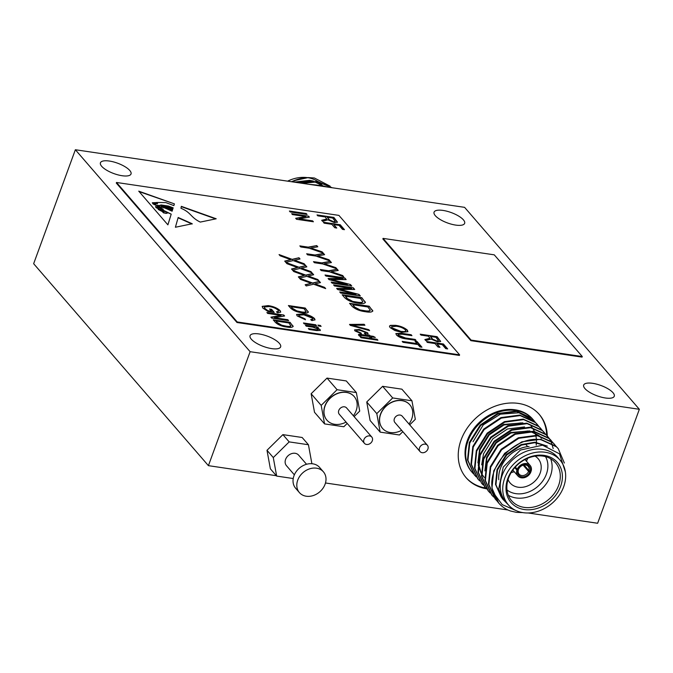<?xml version="1.0" encoding="UTF-8"?>
<svg xmlns="http://www.w3.org/2000/svg" width="673" height="673" viewBox="0 0 673 673"><rect width="100%" height="100%" fill="white"/><g stroke="black" fill="none" stroke-linecap="round" stroke-linejoin="round"><path stroke-width="1.01" d="M518.361 469.931A5.964 4.787 139.1 0 0 519.127 474.171A5.964 4.787 139.1 0 0 521.71 475.533A5.964 4.787 139.1 0 0 528.608 471.453L529.828 472.009A6.932 5.569 -40.9 0 1 521.777 476.82A6.932 5.569 -40.9 0 1 517.899 470.242L518.361 469.931L517.84 469.333M524.074 464.984L528.928 470.595A5.964 4.787 139.1 0 0 528.154 466.364A5.964 4.787 139.1 0 0 525.571 464.993A5.964 4.787 139.1 0 0 518.673 469.081L517.234 469.241L515.325 467.037M518.21 469.392A6.932 5.569 -40.9 0 1 526.261 464.572A6.932 5.569 -40.9 0 1 530.139 471.15L531.115 471.302A8.059 6.478 139.1 0 0 530.114 465.422A8.059 6.478 139.1 0 0 526.623 463.579A8.059 6.478 139.1 0 0 517.234 469.241M514.786 467.634L516.923 470.099A8.059 6.478 139.1 0 0 517.924 475.971A8.059 6.478 139.1 0 0 521.415 477.822A8.059 6.478 139.1 0 0 530.804 472.152L529.802 470.999M508.048 479.546A18.533 14.882 139.1 0 0 510.126 482.97A18.533 14.882 139.1 0 0 518.151 487.218A18.533 14.882 139.1 0 0 537.618 477.981A18.533 14.882 139.1 0 0 538.156 458.717A18.533 14.882 139.1 0 0 535.069 456.159M366.549 444.466A4.837 3.887 139.1 0 0 371.631 442.06A4.837 3.887 139.1 0 0 371.774 437.029A4.837 3.887 139.1 0 0 369.679 435.919A4.837 3.887 139.1 0 0 364.598 438.333A4.837 3.887 139.1 0 0 364.455 443.364A4.837 3.887 139.1 0 0 366.549 444.466M371.774 437.029L346.595 407.931A4.837 3.887 139.1 0 0 344.5 406.82A4.837 3.887 139.1 0 0 339.419 409.234A4.837 3.887 139.1 0 0 339.276 414.265L364.455 443.364M353.367 415.763A18.028 14.478 139.1 0 0 354.217 396.582A18.028 14.478 139.1 0 0 346.41 392.443A18.028 14.478 139.1 0 0 327.473 401.436A18.028 14.478 139.1 0 0 326.943 420.179A18.028 14.478 139.1 0 0 334.75 424.31A18.028 14.478 139.1 0 0 346.048 422.089M354.149 396.506A18.028 14.478 139.1 0 0 354.091 396.431A18.028 14.478 139.1 0 0 346.284 392.3A18.028 14.478 139.1 0 0 327.347 401.293A18.028 14.478 139.1 0 0 326.817 420.036A18.028 14.478 139.1 0 0 326.885 420.103M422.156 452.702A4.837 3.887 139.1 0 0 427.237 450.287A4.837 3.887 139.1 0 0 427.38 445.257A4.837 3.887 139.1 0 0 425.286 444.155A4.837 3.887 139.1 0 0 420.204 446.561A4.837 3.887 139.1 0 0 420.061 451.591A4.837 3.887 139.1 0 0 422.156 452.702M427.38 445.257L402.193 416.158A4.837 3.887 139.1 0 0 400.099 415.056A4.837 3.887 139.1 0 0 395.026 417.462A4.837 3.887 139.1 0 0 394.883 422.493L420.061 451.591M408.974 423.99A18.028 14.478 139.1 0 0 409.823 404.81A18.028 14.478 139.1 0 0 402.017 400.671A18.028 14.478 139.1 0 0 383.08 409.664A18.028 14.478 139.1 0 0 382.55 428.407A18.028 14.478 139.1 0 0 390.357 432.537A18.028 14.478 139.1 0 0 401.655 430.316M409.756 404.734A18.028 14.478 139.1 0 0 409.697 404.658A18.028 14.478 139.1 0 0 401.89 400.528A18.028 14.478 139.1 0 0 382.954 409.521A18.028 14.478 139.1 0 0 382.424 428.264A18.028 14.478 139.1 0 0 382.491 428.331M498.71 503.042L491.955 488.118L493.772 470.764L504.657 453.316L521.853 441.825L540.688 439.284L556.024 446.292L558.237 448.647L564.353 463.024M522.812 512.616L516.384 512.346L510.42 510.975A40.304 32.371 -40.9 0 1 498.819 503.177A40.304 32.371 -40.9 0 1 493.259 492.653C484.669 467.659 515.207 435.01 541.126 439.789L556.462 446.796L558.237 448.647M473.237 473.548A40.304 32.371 -40.9 0 1 472.295 472.522L471.664 471.798A40.304 32.371 -40.9 0 1 472.85 429.904A40.304 32.371 -40.9 0 1 515.173 409.807A40.304 32.371 -40.9 0 1 532.621 419.043L533.252 419.767A40.304 32.371 -40.9 0 1 533.302 419.834M472.295 472.522A40.304 32.371 -40.9 0 1 473.472 430.636A40.304 32.371 -40.9 0 1 515.804 410.53A40.304 32.371 -40.9 0 1 533.252 419.767M533.521 420.087A40.304 32.371 -40.9 0 1 534.959 421.971M476.181 476.863L474.145 474.658L467.508 459.869L469.325 442.514L480.211 425.058L497.406 413.575L516.241 411.035L531.577 418.042L535.237 422.232M533.571 420.145L534.993 422.005M474.583 475.163L467.945 460.374L469.762 443.019L480.648 425.563L497.843 414.08L516.679 411.54L532.015 418.547L533.79 420.398M479.672 480.901L477.637 478.696L470.999 463.907L472.816 446.552L483.702 429.096L500.897 417.605L519.733 415.073L535.069 422.08L538.728 426.27M537.062 424.183L538.484 426.034M478.074 479.201L471.437 464.412L473.254 447.057L484.139 429.601L501.335 418.11L520.17 415.578L535.506 422.585L537.281 424.427M481.565 483.231L474.49 467.945L476.316 450.59L487.193 433.134L504.397 421.643L523.224 419.111L538.568 426.118L542.219 430.299M540.554 428.213L541.975 430.072M483.164 484.93L481.565 483.239L474.928 468.45L476.745 451.095L487.631 433.639L504.826 422.148L523.661 419.616L538.997 426.615L540.772 428.465M486.655 488.968L484.619 486.764L477.981 471.975L479.807 454.62L490.684 437.172L507.888 425.681L526.715 423.14L542.059 430.148L545.71 434.337M485.056 487.269L478.419 472.48L480.244 455.125L491.122 437.677L508.325 426.186L527.152 423.645L542.497 430.653L544.264 432.503M490.154 493.006L488.11 490.802L481.473 476.013L483.298 458.658L494.175 441.202L511.379 429.719L530.206 427.178L545.551 434.186L547.763 436.541M547.536 436.289L548.958 438.148M549.151 438.417L550.371 440.445M550.531 440.748L551.557 442.943M551.692 443.271L553.172 448.58M488.548 491.307L481.91 476.518L483.736 459.163L494.613 441.707L511.817 430.224L530.644 427.683L545.988 434.691L549.202 438.375M493.645 497.044L491.601 494.84L484.964 480.051L486.789 462.696L497.675 445.24L514.87 433.749L533.706 431.216L549.042 438.224L552.693 442.413M492.039 495.345L485.401 480.556L487.227 463.201L498.104 445.745L515.308 434.253L534.135 431.721L549.479 438.729L551.254 440.571M497.137 501.074L495.101 498.87L488.463 484.089L490.281 466.734L501.166 449.278L518.361 437.786L537.197 435.254L552.533 442.254L556.184 446.443M495.53 499.374L488.892 484.594L490.718 467.239L501.604 449.783L518.799 438.291L537.634 435.759L552.97 442.758L554.745 444.609M560.045 460.105L557.53 457.194A34.18 27.45 139.1 0 0 542.741 449.362A34.18 27.45 139.1 0 0 506.845 466.406A34.18 27.45 139.1 0 0 505.844 501.932L508.359 504.834A34.18 27.45 139.1 0 0 523.148 512.666A34.18 27.45 139.1 0 0 559.044 495.622A34.18 27.45 139.1 0 0 560.045 460.105A34.18 27.45 139.1 0 0 545.256 452.264A34.18 27.45 139.1 0 0 509.36 469.308A34.18 27.45 139.1 0 0 508.359 504.834M509.259 505.81L502.243 498.617L498.71 488.96L503.244 467.079L520.456 450.044L542.531 445.198L559.49 453.838L565.387 471.966M524.301 509.537A30.63 24.598 -40.9 0 1 507.787 478.562A30.63 24.598 -40.9 0 1 544.104 455.402A30.63 24.598 -40.9 0 1 560.617 486.377A30.63 24.598 -40.9 0 1 524.301 509.537M542.96 456.101A29.023 23.303 139.1 0 0 512.481 470.57A29.023 23.303 139.1 0 0 511.631 500.729A29.023 23.303 139.1 0 0 524.191 507.383A29.023 23.303 139.1 0 0 554.67 492.914A29.023 23.303 139.1 0 0 555.519 462.746A29.023 23.303 139.1 0 0 542.96 456.101M550.632 458.725A29.023 23.303 -40.9 0 1 544.087 486.529A29.023 23.303 -40.9 0 1 516.014 497.936A29.023 23.303 -40.9 0 1 508.342 495.311M498.752 479.723A29.023 23.303 -40.9 0 1 529.071 446.468M507.005 489.969A25.793 20.72 139.1 0 0 515.804 493.637A25.793 20.72 139.1 0 0 541.689 482.381A25.793 20.72 139.1 0 0 545.534 456.63M486.461 488.775A48.372 38.841 -40.9 0 1 466.196 477.796A48.372 38.841 -40.9 0 1 467.617 427.532A48.372 38.841 -40.9 0 1 518.412 403.413A48.372 38.841 -40.9 0 1 539.342 414.492A48.372 38.841 -40.9 0 1 547.3 436.003M485.746 488.034A48.372 38.841 -40.9 0 1 465.884 477.435M331.94 187.717L317.9 181.845L302.185 183.308M332.142 187.742L317.463 181.34L300.797 183.106M325.942 186.825L317.715 185.605M327.835 187.102L320.962 185.378L314.627 185.151M316.394 182.299A34.18 27.45 -40.9 0 1 321.896 185.512M322.46 185.605L315.157 181.601M313.366 181.062L309.555 180.339L294.194 182.131M330.157 186.177L314.392 178L308.268 177.579A40.304 32.371 139.1 0 0 291.535 181.735M307.342 177.63A34.18 27.45 -40.9 0 1 307.628 177.672A34.18 27.45 -40.9 0 1 317.648 181.365M318.472 181.929A34.18 27.45 -40.9 0 1 322.417 185.504M299.485 182.913A29.023 23.303 -40.9 0 1 302.084 182.703M304.289 182.728A29.023 23.303 -40.9 0 1 306.585 182.955M323.402 471.823L319.633 467.466A15.866 12.745 139.1 0 0 312.768 463.823A15.866 12.745 139.1 0 0 296.103 471.739A15.866 12.745 139.1 0 0 295.632 488.236L299.409 492.594A15.866 12.745 139.1 0 0 306.274 496.228A15.866 12.745 139.1 0 0 322.939 488.312A15.866 12.745 139.1 0 0 323.402 471.823A15.866 12.745 139.1 0 0 316.537 468.189A15.866 12.745 139.1 0 0 299.872 476.097A15.866 12.745 139.1 0 0 299.409 492.594M109.379 161.049A16.287 5.519 20.1 0 0 100.437 162.79A16.287 5.519 20.1 0 0 106.595 170.168A16.287 5.519 20.1 0 0 122.082 175.72A16.287 5.519 20.1 0 0 131.025 173.979A16.287 5.519 20.1 0 0 124.867 166.61A16.287 5.519 20.1 0 0 109.379 161.049M258.996 333.943A16.287 5.519 20.1 0 0 250.053 335.684A16.287 5.519 20.1 0 0 256.211 343.053A16.287 5.519 20.1 0 0 271.699 348.614A16.287 5.519 20.1 0 0 280.641 346.873A16.287 5.519 20.1 0 0 274.483 339.503A16.287 5.519 20.1 0 0 258.996 333.943M592.627 383.316A16.287 5.519 20.1 0 0 583.684 385.057A16.287 5.519 20.1 0 0 589.834 392.426A16.287 5.519 20.1 0 0 605.321 397.987A16.287 5.519 20.1 0 0 614.264 396.246A16.287 5.519 20.1 0 0 608.114 388.868A16.287 5.519 20.1 0 0 592.627 383.316M443.011 210.422A16.287 5.519 20.1 0 0 434.068 212.163A16.287 5.519 20.1 0 0 440.218 219.533A16.287 5.519 20.1 0 0 455.705 225.093A16.287 5.519 20.1 0 0 464.648 223.352A16.287 5.519 20.1 0 0 458.498 215.983A16.287 5.519 20.1 0 0 443.011 210.422M306.543 464.269L298.644 455.141A8.059 6.478 139.1 0 0 295.153 453.291A8.059 6.478 139.1 0 0 286.69 457.312A8.059 6.478 139.1 0 0 286.454 465.691L294.353 474.827M516.923 470.099L517.899 470.242M529.828 472.009L530.804 472.152M250.12 351.693L639.35 409.293L464.589 207.343L75.359 149.743L250.12 351.693L208.411 465.657L276.334 475.71M639.35 409.293L597.641 523.258L528.154 512.977M75.359 149.743L33.65 263.707L208.411 465.657M409.714 424.848L415.325 419.313L411.943 400.788L401.89 389.171L382.626 386.319L366.743 401.991L370.116 420.507L380.169 432.133L399.434 434.985L402.807 431.654M325.488 482.978L507.964 509.983M311.372 463.697L311.809 463.268L308.436 444.744L302.143 437.484L282.887 434.632L266.996 450.296L270.369 468.82L276.662 476.08L293.226 478.537M354.107 416.621L359.719 411.085L356.345 392.561L346.284 380.943L327.019 378.091L311.136 393.755L314.51 412.28L324.571 423.906L343.827 426.749L347.201 423.426M342.439 295.111L361.721 297.962L365.38 302.16C364.867 303.632 362.436 303.969 358.103 303.187C352.433 302.505 347.991 300.713 344.769 297.803L342.145 294.766L361.822 297.676L365.372 302.623M398.416 335.247L405.491 337.989L415.207 339.428L416.007 340.345L406.299 338.906C402.176 338.485 398.912 337.19 396.498 335.019L395.875 333.547L401.445 333.295L411.153 334.733L411.943 335.65L402.227 334.212L398.037 334.33L398.307 335.533L405.39 338.275L415.207 339.428M417.899 344.517L403.001 342.313L402.21 341.396L417.1 343.6L415.022 341.194L416.991 341.489L421.946 347.209L419.977 346.923L417.899 344.517M331.814 224.302L324.15 223.167L323.36 222.25L340.227 224.748L344.483 229.67L342.515 229.375L339.049 225.371L333.791 224.597L336.761 228.029L334.792 227.735L331.814 224.302M307.056 214.451L290.189 211.953L289.398 211.036L306.265 213.534L307.056 214.451M305.895 216.571L292.469 214.586L291.678 213.669L308.545 216.168L309.387 217.143L299.157 218.868L312.6 220.862L313.399 221.77L296.532 219.28L295.683 218.296L305.895 216.571L295.884 218.532M428.457 336.197L421.012 335.095L420.221 334.178L437.088 336.677L440.689 341.43L437.492 341.825L431.048 339.074L425.765 340.588L424.865 339.554L429.921 338.267L428.457 336.197M303.876 314.829L298.728 315.191L299.115 316.167L305.113 318.909L305.466 319.759L297.163 315.906L296.583 314.451L303.086 313.912C307.83 314.535 311.649 316.083 314.543 318.548L315.023 319.818L311.936 320.617L310.707 319.633L312.878 319.086L312.541 318.22L303.876 314.829M321.114 326.363L318.708 326.01L317.917 325.093L320.323 325.446L321.114 326.363M316.512 325.682L304.246 323.873L303.456 322.956L315.721 324.773L316.512 325.682M273.516 320.188L289.987 322.628L293.142 326.178C292.696 327.44 290.61 327.734 286.9 327.061C282.037 326.481 278.235 324.941 275.467 322.443L273.221 319.843L290.088 322.342L293.134 326.582M200.293 222.082L216.21 218.775L181.331 206.342L180.953 208.277C191.275 212.5 190.619 217.505 200.293 222.082M169.663 210.136L172.448 210.169L168.704 209.202L172.616 209.614L168.704 209.202L172.448 210.169L172.12 211.213L164.456 207.856L157.457 206.182L163.278 209.295L162.201 209.682L171.211 214.149L167.897 224.849L138.739 191.157L174.4 203.869L173.861 205.618L165.836 202.598L156.649 202.472L157.549 203.574L154.159 203.532C155.993 203.759 156.649 203.456 156.111 202.607L152.308 202.75L153.124 203.381M153.074 203.583C156.43 205.526 159.064 205.98 160.973 204.937L168.343 206.031L173.171 207.839L172.969 208.47L168.435 206.485L161.04 205.845M161.814 205.61C160.233 207.032 167.316 207.604 168.612 207.25L172.742 209.219L169.689 207.932L166.963 207.663C165.508 207.881 165.726 208.209 167.619 208.63L172.616 209.614M166.088 208.125L166.963 207.663M175.401 227.247L192.226 223.756L178.177 217.488L175.401 227.247M459.617 354.856L338.914 215.385L116.496 182.467L237.199 321.946L459.617 354.856L459.407 355.428L236.989 322.51L116.286 183.039L116.496 182.467M325.261 216.942L317.807 215.84L317.017 214.923L333.884 217.421L337.484 222.174L334.288 222.57L327.844 219.819L322.569 221.333L321.669 220.29L326.716 219.011L325.261 216.942M312.928 327.154L306.232 326.161L305.441 325.244L317.706 327.061L318.396 327.86L316.647 327.6L320.045 329.543L320.365 330.443L316.613 330.594L309.1 329.476L308.31 328.567L315.763 329.669C317.656 330.056 318.447 329.863 318.136 329.097L312.928 327.154M318.211 329.694L318.136 329.097M268.376 310.741L271.471 311.204L269.587 309.025L271.564 309.319L274.239 312.407L268.056 311.498L262.849 308.083L262.184 306.358L268.199 305.626C273.246 306.324 277.217 307.982 280.103 310.581L280.708 312.079L277.638 312.81L276.41 311.835L278.496 311.33L278.058 310.203C275.837 308.251 272.843 307.031 269.065 306.551L264.27 307.031L264.775 308.318L268.275 311.027L271.471 311.204M281.104 315.418L267.677 313.433L266.878 312.516L283.745 315.014L284.595 315.99L274.365 317.715L287.808 319.709L288.599 320.626L271.732 318.127L270.891 317.151L281.104 315.418L271.093 317.378M288.7 305.895L305.163 308.335L308.318 311.893C307.872 313.155 305.794 313.441 302.076 312.768C297.222 312.188 293.411 310.648 290.643 308.15L288.397 305.55L305.264 308.049L308.31 312.289M377.906 340.218L361.039 337.728L360.24 336.811L377.116 339.301L377.906 340.218M358.743 335.297C358.154 334.304 359.029 334.069 361.376 334.582L368.383 335.617L367.786 334.927L369.536 335.188L370.133 335.877L373.204 336.332L375.307 337.442L370.924 336.794L371.715 337.711L369.965 337.451L369.174 336.534L361.914 335.457L360.686 335.347L360.989 336.121L359.332 335.978L358.431 334.599M360.686 335.347L360.602 336.088M360.08 330.393C357.514 329.888 356.379 330.149 356.69 331.158L360.879 332.908L361.451 333.791L354.94 330.897L354.562 329.879L359.256 329.476L367.668 332.799L368.047 333.774L365.515 334.296L364.505 333.345L365.91 332.546L360.08 330.393M356.463 330.737L356.589 331.444L360.879 332.908M365.994 333.152L365.91 332.546M369.612 330.636L350.347 325.37L349.523 324.42L364.11 324.285L364.926 325.227L351.861 325.135L368.787 329.686L369.612 330.636M390.054 327.574L389.482 326.094L390.449 325.362L395.463 325.328C400.385 325.959 404.355 327.566 407.358 330.14L407.897 331.654L401.705 332.336L394.874 330.544L390.054 327.574M435.019 343.558L427.355 342.422L426.564 341.505L443.431 344.004L447.688 348.925L445.719 348.631L442.245 344.626L436.987 343.853L439.965 347.285L437.988 346.99L435.019 343.558M351.693 288.498L334.515 285.958L333.589 284.889L353.275 287.8L354.721 289.466L339.949 289.382L359.012 294.429L360.324 295.943L340.639 293.033L339.722 291.964L355.958 294.37L337.585 289.491L336.635 288.406L351.693 288.498L336.887 288.692M349.842 303.658L369.115 306.509L372.783 310.707C372.262 312.179 369.83 312.516 365.498 311.734C359.828 311.052 355.386 309.26 352.164 306.35L349.539 303.313L369.216 306.232L372.775 311.17M288.885 258.996L280.119 255.79L279.059 254.571L292.149 259.357L298.972 257.751L300.023 258.97L294.614 260.249L304.154 263.74L305.214 264.969L293.192 260.577L285.764 262.319L284.704 261.099L290.753 259.685L288.885 258.996M343.137 278.614L325.968 276.073L325.042 275.005L344.719 277.915L346.166 279.589L331.394 279.497L350.456 284.544L351.769 286.059L332.092 283.148L331.166 282.08L347.411 284.486L329.03 279.615L328.079 278.521L343.137 278.614L328.331 278.807M329.568 271.833L321.223 270.596L320.298 269.528L328.643 270.765L337.207 269.234L338.241 270.428L331.242 271.682L342.641 275.518L343.676 276.712L329.568 271.833M322.746 263.951L314.409 262.714L313.483 261.646L321.82 262.882L330.384 261.351L331.427 262.554L324.42 263.799L335.827 267.635L336.862 268.83L322.746 263.951M315.923 256.068L307.586 254.84L306.661 253.771L314.998 255L323.57 253.477L324.605 254.672L317.606 255.917L329.004 259.761L330.039 260.956L315.923 256.068M295.699 266.878L286.934 263.673L285.882 262.453L298.963 267.24L305.786 265.633L306.846 266.853L301.428 268.123L310.976 271.623L312.028 272.843L300.015 268.451L292.587 270.201L291.527 268.981L297.575 267.56L295.699 266.878M302.522 274.761L293.756 271.556L292.696 270.336L305.786 275.114L312.609 273.516L313.668 274.735L308.251 276.006L317.791 279.505L318.851 280.725L306.829 276.334L299.401 278.075L298.349 276.855L304.389 275.442L302.522 274.761M309.336 282.635L300.57 279.43L299.519 278.21L312.609 282.997L319.431 281.39L320.483 282.61L315.073 283.88L324.613 287.379L325.665 288.608L313.652 284.216L306.223 285.958L305.163 284.738L311.212 283.316L309.336 282.635M309.109 248.194L300.772 246.957L299.847 245.889L308.184 247.126L316.747 245.595L317.791 246.789L310.783 248.043L322.19 251.879L323.225 253.073L309.109 248.194M470.864 340.656L582.069 357.111L582.28 356.539L494.268 254.84L383.063 238.385L382.853 238.957L470.864 340.656L471.075 340.084L582.28 356.539M308.436 444.744L289.171 441.892L282.887 434.632M289.171 441.892L273.28 457.564L266.996 450.296M273.28 457.564L276.662 476.08M287.615 181.155A34.18 27.45 -40.9 0 1 307.25 177.622M308.268 177.579L295.582 180.347L292.166 181.828M309.555 180.339L295.245 182.282M317.143 185.1L308.697 184.276M322.359 185.588L314.089 181.567M311.818 181.087L296.574 182.484M315.309 185.117L312.087 184.772M539.031 414.131A48.372 38.841 -40.9 0 1 546.669 435.313M501.57 497.456L495.942 484.796L497.482 469.998L506.752 455.015L521.424 445.131L534.69 442.699L546.644 445.938M485.174 468.904L487 457.884L496.27 442.901L510.95 433.025L528.053 430.956M530.324 431.443L538.593 435.465M539.275 436.011L541.614 438.325M481.683 464.866L483.508 453.854L492.779 438.872L507.459 428.987L524.561 426.926M484.215 477.409L481.624 473.775M481.17 472.951L478.326 463.352M478.192 460.837L480.017 449.816L489.288 434.834L503.959 424.957L521.07 422.888M531.14 426.219L532.158 427.498M532.755 428.348L534.396 431.317M534.606 431.78L535.069 432.958M535.186 433.294L535.725 435.095M535.96 436.146L536.381 439.006M536.415 439.511L536.457 442.338M536.431 442.8L536.213 445.139M501.242 497.086L495.521 484.383L497.044 469.493L506.315 454.511L520.986 444.626L534.985 442.22L547.317 446.123M484.88 470.915L486.571 457.388L495.833 442.397L510.513 432.52L529.887 430.939M531.712 431.494L538.837 435.507M539.452 436.045L541.176 437.82M483.778 476.905L481.641 474.019M481.187 473.27L478.175 464.908M477.889 462.847L479.58 449.312L488.85 434.329L503.53 424.453L522.904 422.871M493.259 492.653L502.218 504.641L516.368 510.723M473.035 441.749L483.307 424.84L500.443 414.173L518.992 412.776L533.622 420.818M383.063 238.385L471.075 340.084M237.199 321.946L236.989 322.51M192.116 224.042L178.076 217.774M162.067 209.303L161.941 208.647L155.572 206.46L156.052 207.629L155.598 206.653M162.816 211.743L163.867 212.702L165.827 213.139L167.14 213.089L167.459 212.432L164.818 211.431L162.816 211.743M162.647 212.045L163.766 212.979L165.827 213.139M165.726 213.425L167.14 213.089M167.039 213.366L167.459 212.432M156.372 203.364L156.111 202.607M154.05 203.81C155.892 204.045 156.548 203.742 156.01 202.893M152.3 202.91L153.023 203.658M157.919 206.46L158.592 207.065M161.209 208.075L163.144 209.412M162.294 209.858L162.588 210.413M163.791 211.053L164.683 211.448M167.426 212.533L171.211 214.149M171.11 214.435L167.88 224.832M174.4 203.869L139.143 191.628M174.299 204.155L173.844 205.61M157.44 203.86L156.649 202.472M152.964 203.869C156.321 205.812 158.954 206.266 160.872 205.223L160.973 204.937M160.872 205.223L168.343 206.031M168.242 206.317L173.171 207.839M161.713 205.896C160.132 207.318 167.215 207.89 168.502 207.536L168.612 207.25M172.852 208.857L172.01 208.857M169.512 207.915L168.502 207.536M170.648 209.135L167.619 208.63M167.51 208.916C165.625 208.495 165.407 208.167 166.862 207.949M172.338 210.456L172.111 211.204M159.77 209.269L158.214 209.311L163.766 211.196L159.77 209.269M158.197 209.471L162.723 211.768M162.075 209.471L160.224 209.454M159.013 209.093L156.052 207.629M161.941 208.647C161.268 209.656 159.341 209.227 156.161 207.351M215.638 218.893L181.273 206.645M317.32 215.267L333.884 217.421M333.783 217.707L337.409 222.3M321.862 220.525L326.624 219.146M333.379 221.939L335.204 221.392L332.706 218.044L327.229 217.236L328.988 219.667L333.379 221.939L335.12 221.518M328.988 219.667L333.488 221.653M327.229 217.236L329.089 219.381M305.735 325.589L317.706 327.061M317.597 327.347L317.993 327.801M320.045 329.543L316.647 327.6M319.944 329.829L320.298 330.569M308.604 328.904L315.763 329.669M315.662 329.955C317.555 330.342 318.346 330.149 318.026 329.383M269.89 309.37L271.564 309.319M271.455 309.605L273.835 312.348M262.15 306.501L268.199 305.626M268.098 305.912C273.145 306.61 277.116 308.259 280.002 310.867L280.103 310.581M280.002 310.867L280.641 312.222M276.771 312.121L278.42 311.456M264.237 307.174L264.775 308.318M264.674 308.604L268.275 311.027M267.181 312.861L283.745 315.014M283.644 315.301L284.284 316.041M287.808 319.709L274.365 317.715M287.708 319.995L288.204 320.567M275.989 321.055L277.242 322.914L281.6 325.471L286.025 326.43C288.675 326.935 290.299 326.784 290.887 325.993L288.91 322.964L275.989 321.055L277.343 322.628L281.709 325.185L286.134 326.144C288.784 326.649 290.399 326.506 290.988 325.707M303.75 323.301L315.721 324.773M315.62 325.051L316.117 325.623M318.211 325.438L320.323 325.446M320.222 325.732L320.71 326.304M298.703 315.334L299.115 316.167M299.005 316.453L305.113 318.909M305.004 319.195L305.214 319.7M296.549 314.602L303.086 313.912M302.985 314.198C307.729 314.821 311.549 316.36 314.442 318.834L314.543 318.548M314.442 318.834L314.956 319.961M311.061 319.919L312.794 319.221M291.165 306.762L292.419 308.621L296.776 311.178L301.201 312.137C303.86 312.642 305.475 312.499 306.064 311.7L304.087 308.671L291.165 306.762L292.519 308.335L296.886 310.892L301.311 311.86C303.96 312.356 305.584 312.213 306.173 311.422M360.543 337.156L377.116 339.301M377.006 339.587L377.503 340.159M358.423 334.75L368.383 335.617M368.089 335.272L369.536 335.188M369.435 335.474L370.133 335.877M370.032 336.164L373.204 336.332M373.094 336.618L374.407 337.308M371.319 337.653L370.924 336.794M360.778 333.194L361.123 333.724M354.528 330.031L359.256 329.476M359.155 329.762L367.668 332.799M367.559 333.085L367.971 333.909M364.404 333.631L365.809 332.832M356.37 330.864L356.589 331.444M349.767 324.706L364.11 324.285M364.009 324.563L364.573 325.219M368.787 329.686L351.861 325.135M368.686 329.972L369.157 330.51M420.516 334.523L437.088 336.677M436.987 336.963L440.605 341.564M425.067 339.781L429.828 338.401M436.584 341.194L438.409 340.647L435.911 337.299L430.434 336.492L432.184 338.923L436.584 341.194L438.325 340.774M432.184 338.923L436.693 340.908M430.434 336.492L432.293 338.637M291.973 214.014L308.545 216.168M308.436 216.454L309.075 217.194M312.6 220.862L299.157 218.868M312.499 221.148L312.995 221.711M289.693 211.381L306.265 213.534M306.156 213.821L306.652 214.393M323.654 222.595L340.227 224.748M340.117 225.034L344.08 229.611M336.357 227.97L333.791 224.597M402.504 341.741L417.1 343.6M415.317 341.539L416.991 341.489M416.89 341.775L421.542 347.15M415.106 339.714L415.603 340.286M395.842 333.699L401.335 333.581L411.153 334.733M411.043 335.019L411.54 335.591M398.012 334.481L398.307 335.533M389.448 326.237L390.449 325.362M390.34 325.648L395.463 325.328M395.354 325.614C400.284 326.245 404.246 327.852 407.258 330.418L407.358 330.14M407.258 330.418L407.838 331.781M391.585 326.918L391.913 328.138L400.864 331.713L404.347 331.898L405.71 331.082M405.398 329.854C403.051 327.877 399.998 326.674 396.229 326.237L391.619 326.775L392.014 327.852L400.965 331.427L404.448 331.612L405.785 330.939L405.398 329.854M426.859 341.85L443.431 344.004M443.322 344.29L447.284 348.866M439.562 347.226L436.987 343.853M333.892 285.226L353.275 287.8M353.165 288.086L354.368 289.466M359.012 294.429L339.949 289.382M358.911 294.715L359.92 295.884M340.016 292.309L355.958 294.37M357.102 302.404L357.203 302.118C360.299 302.707 362.192 302.539 362.873 301.613L360.45 298.408L345.367 296.179L346.856 298.299L351.937 301.285L357.102 302.404C360.198 302.993 362.082 302.816 362.772 301.891M351.937 301.285L357.203 302.118M346.856 298.299L352.046 300.999M345.367 296.179L346.957 298.013M364.497 310.951L364.598 310.665C367.694 311.254 369.586 311.086 370.276 310.16L367.845 306.955L352.77 304.726L354.25 306.846L359.34 309.832L364.497 310.951C367.593 311.54 369.485 311.363 370.167 310.438M359.34 309.832L364.598 310.665M354.25 306.846L359.441 309.546M352.77 304.726L354.351 306.56M279.472 255.05L292.149 259.357M292.04 259.643L298.972 257.751M298.862 258.037L299.737 259.046M304.154 263.74L294.614 260.249M304.053 264.026L304.701 264.775M284.898 261.317L290.753 259.685M325.337 275.35L344.719 277.915M344.618 278.201L345.813 279.581M350.456 284.544L331.394 279.497M350.355 284.83L351.365 286M331.461 282.424L347.411 284.486M320.6 269.873L328.643 270.765M328.533 271.042L337.207 269.234M337.106 269.52L337.939 270.487M342.641 275.518L331.242 271.682M342.54 275.804L343.18 276.536M313.778 261.99L321.82 262.882M321.719 263.168L330.384 261.351M330.283 261.637L331.124 262.613M335.827 267.635L324.42 263.799M335.718 267.921L336.357 268.662M306.964 254.116L314.998 255M314.897 255.286L323.57 253.477M323.461 253.763L324.302 254.731M329.004 259.761L317.606 255.917M328.904 260.039L329.543 260.779M286.286 262.924L298.963 267.24M298.862 267.518L305.786 265.633M305.685 265.919L306.551 266.92M310.976 271.623L301.428 268.123M310.867 271.909L311.515 272.658M291.712 269.192L297.575 267.56M293.108 270.807L305.786 275.114M305.685 275.4L312.609 273.516M312.508 273.793L313.374 274.803M317.791 279.505L308.251 276.006M317.69 279.791L318.337 280.54M298.534 277.074L304.389 275.442M299.922 278.681L312.609 282.997M312.499 283.283L319.431 281.39M319.322 281.676L320.188 282.685M324.613 287.379L315.073 283.88M324.504 287.665L325.152 288.414M305.349 284.957L311.212 283.316M300.141 246.234L308.184 247.126M308.083 247.403L316.747 245.595M316.647 245.881L317.488 246.848M322.19 251.879L310.783 248.043M322.081 252.165L322.72 252.905M411.943 400.788L392.687 397.945L382.626 386.319M392.687 397.945L376.796 413.609L366.743 401.991M376.796 413.609L380.169 432.133M356.345 392.561L337.08 389.709L327.019 378.091M337.08 389.709L321.189 405.382L311.136 393.755M321.189 405.382L324.571 423.906M511.186 472.555A18.533 14.882 139.1 0 0 514.248 471.723M526.437 461.173A18.533 14.882 139.1 0 0 527.699 458.271M528.608 471.453L523.182 465.178M530.139 471.15L528.928 470.595M525.016 459.533L530.114 465.422M525.588 444.188L527.682 446.611M512.826 470.082L517.924 475.971"/></g></svg>

